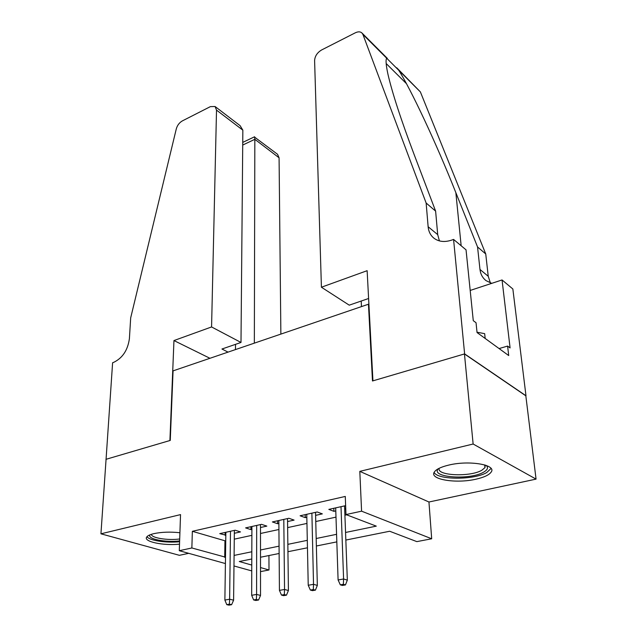 <?xml version="1.0" encoding="UTF-8"?>
<svg xmlns="http://www.w3.org/2000/svg" width="637" height="637" viewBox="0 0 637 637"><rect width="100%" height="100%" fill="white"/><g stroke="black" fill="none" stroke-linecap="round" stroke-linejoin="round"><path stroke-width="0.96" d="M179.913 532.739C170.302 531.712 161.623 532.006 153.883 533.639C150.085 534.547 147.712 535.653 146.757 536.967C142.943 541.585 163.199 545.885 179.515 544.165M476.165 479.143C484.064 477.336 489.041 475.003 491.111 472.136C497.059 464.811 469.055 459.994 448.583 465.129C441.035 466.953 436.313 469.222 434.402 471.929C428.749 479.422 456.068 483.929 476.165 479.143M268.933 555.536L268.997 569.988L260.517 571.62M368.919 304.526L368.457 304.223L173.065 370.869L170.262 440.422L106.068 459.293L100.941 533.814L179.379 555.321L188.703 553.33M368.457 304.223L372.486 380.982L464.453 353.949L525.828 395.816L536.059 479.12L473.132 444.021L359.809 471.364L361.585 511.177L431.687 538.775L416.845 541.625L389.669 531.25L345.835 540.065M359.809 471.364L428.948 502.004L536.059 479.12M428.948 502.004L431.687 538.775M464.453 353.949L473.132 444.021M234.336 533.28L240.499 531.919L235.157 530.215L219.741 533.639L225.824 535.152M260.493 527.508L266.839 526.114L261.552 524.347L245.603 527.89L250.93 529.618L251.894 529.411M287.574 521.544L294.095 520.103L288.887 518.271L272.373 521.942L277.628 523.733L278.871 523.463M315.618 515.365L322.338 513.884L317.21 511.973L300.099 515.779L305.274 517.642L306.819 517.3M345.557 532.468L376.292 526.138L345.971 514.569L345.278 496.438L192.35 531.306L225.737 541.012M234.273 539.165L251.87 535.351M260.493 533.487L278.926 529.498M287.645 527.603L306.946 523.423M315.769 521.52L335.994 517.133M344.912 515.206L346.655 514.831M345.628 505.659L328.819 509.393L333.915 511.328L335.787 510.914M344.673 508.955L345.748 508.724M225.41 563.562L179.292 550.702L180.534 514.608L100.941 533.814M179.292 550.702L191.864 547.971L225.498 557.184M192.35 531.306L191.864 547.971M345.971 514.569L361.585 511.177M251.75 570.911L233.978 565.959M251.79 558.991L239.273 561.508L251.774 565.075M260.509 567.567L268.997 569.988M336.822 541.88L316.366 545.997M307.456 547.788L287.94 551.714M279.125 553.489L260.509 557.232M234.09 555.416L251.814 551.769M260.501 549.978L279.062 546.156M287.852 544.348L307.297 540.343M316.183 538.512L336.567 534.316M224.949 541.187L224.71 557.351M333.812 508.286L333.915 511.328M305.211 514.64L305.274 517.642M277.605 520.779L277.628 523.733M250.938 526.703L250.93 529.618M225.172 532.436L225.124 535.311M343.375 584.304L340.317 584.838L342.403 585.443L345.461 584.917L343.375 584.304L343.59 578.985L338.096 579.965L335.683 507.864M341.002 506.686L343.59 578.985L347.332 580.116L344.561 505.897M345.461 584.917L347.332 580.116M338.096 579.965L340.317 584.838M486.246 465.432C488.515 467.646 487.608 469.907 483.531 472.208C469.803 480.378 430.19 477.487 438.28 468.752M439.259 468.251C436.058 475.728 470.13 477.264 481.811 470.257L484.98 467.63L485.179 465.074M434.139 472.383C437.293 480.019 473.793 480.147 486.636 472.606L491.055 468.474M485.171 338.454L484.661 333.653L477.017 332.219M147.004 536.665C149.162 540.526 166.241 543.114 179.602 541.745M179.626 540.901C165.524 542.7 146.789 538.958 150.045 534.809M151.383 534.324C151.272 537.962 167.889 540.622 179.698 538.974M321.414 287.223L314.598 60.579C314.901 56.152 317.234 52.624 321.597 49.973L355.247 32.837C357.922 31.547 360.088 31.532 361.76 32.782L362.915 34.438L426.137 203.02L428.136 226.74C428.605 231.725 430.628 235.602 434.187 238.381C439.028 241.829 444.905 242.386 451.832 240.053L453.576 239.424L464.62 353.901L372.94 380.846L367.135 270.685L321.414 287.223L349.235 305.163L368.6 298.49M396.716 67.769L420.38 91.919L485.744 253.964L477.551 246.965L455.853 192.661C436.082 142.744 410.594 88.647 398.69 70.221L386.691 58.222C385.568 59.767 385.982 65.085 387.933 74.171C392.273 92.994 401.063 119.947 414.321 155.022L435.62 211.126L437.707 234.631L439.419 240.897M435.62 211.126L426.137 203.02M485.744 253.964L488.237 276.275L490.386 282.939M491.756 283.346L486.055 280.646C482.567 277.923 480.545 274.197 479.979 269.475L477.551 246.965M464.62 353.901L525.987 395.776L512.857 288.991L502.052 279.954L510.086 347.921L507.601 346.082L499.082 348.566M453.576 239.424L466.045 249.847L473.275 320.674L476.038 322.72L477.049 332.554L508.708 355.557L507.601 346.082M361.474 306.604L361.203 301.038M502.052 279.954L470.194 290.44M280.869 334.099L279.078 157.793L254.84 139.312L242.721 145.053M254.346 343.144L254.84 139.312L254.601 136.764L242.737 142.401M105.957 459.325L169.912 440.525L173.957 340.556L211.572 326.948L216.516 110.105L215.083 106.514L210.369 106.634L182.357 120.895C179.347 122.638 177.333 125.29 176.298 128.865L130.681 317.879L129.407 338.605C127.806 350.111 122.583 358.018 113.728 362.334L112.606 362.748L106.06 459.357M173.957 340.556L209.947 358.289M211.572 326.948L240.993 342.459L221.947 349.02L228.038 352.118M240.993 342.459L242.848 130.171L216.516 110.105M254.306 136.907L277.541 154.289L279.078 157.793M235.467 349.586L235.531 344.338M215.083 106.514L240.117 125.664L242.848 130.171M313.3 589.543L310.354 590.053L312.48 590.642L315.426 590.133L313.3 589.543L313.523 584.328L308.228 585.268L306.763 514.298M311.891 513.159L313.523 584.328L317.337 585.403L315.538 512.347M315.426 590.133L317.337 585.403M308.228 585.268L310.354 590.053M284.317 594.592L281.482 595.093L283.64 595.651L286.475 595.157L284.317 594.592L284.548 589.472L279.436 590.38L278.847 520.501M283.799 519.402L284.548 589.472L288.418 590.507L287.534 518.574M286.475 595.157L288.418 590.507M279.436 590.38L281.482 595.093M256.369 599.465L253.63 599.943L255.819 600.484L258.558 600.014L256.369 599.465L256.6 594.432L251.671 595.308L251.902 526.496M256.679 525.429L256.6 594.432L260.525 595.428L260.493 524.585M258.558 600.014L260.525 595.428M251.671 595.308L253.63 599.943M229.4 604.171L226.756 604.632L228.97 605.15L231.613 604.688L229.4 604.171L229.631 599.226L224.877 600.07L225.864 532.285M230.483 531.258L229.631 599.226L233.604 600.181L234.368 530.39M231.613 604.688L233.604 600.181M224.877 600.07L226.756 604.632M437.707 234.631L428.136 226.74M479.979 269.475L488.237 276.275M386.165 63.533L406.398 83.614M420.38 91.919L398.69 70.221M386.691 58.222L362.915 34.438M455.853 192.661L461.156 245.771M484.701 464.922L484.98 467.63M387.336 58.381L362.238 33.267"/></g></svg>
